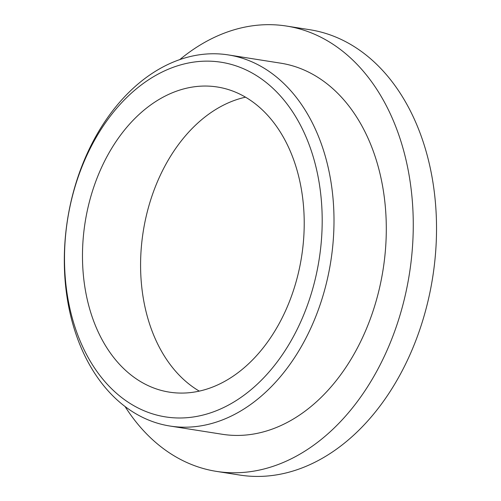 <?xml version="1.0" encoding="UTF-8"?>
<svg xmlns="http://www.w3.org/2000/svg" width="501" height="501" viewBox="0 0 501 501"><rect width="100%" height="100%" fill="white"/><g stroke="black" fill="none" stroke-linecap="round" stroke-linejoin="round"><path stroke-width="0.75" d="M235.119 65.575A179.49 127.36 98.9 0 1 315.261 279.019A179.49 127.36 98.9 0 1 151.578 413.557A179.49 127.36 -81.1 0 1 71.436 200.112A179.49 127.36 -81.1 0 1 235.119 65.575M242.872 58.398A187.837 133.285 98.9 0 1 328.982 271.542A187.837 133.285 98.9 0 1 169.939 426.032A187.837 133.285 98.9 0 1 155.442 422.562A187.837 133.285 98.9 0 1 69.332 209.424A187.837 133.285 98.9 0 1 228.381 54.928A187.837 133.285 98.9 0 1 242.872 58.398M157.402 389.277A154.446 109.587 -81.1 0 0 169.319 392.126A154.446 109.587 -81.1 0 0 300.093 265.104A154.446 109.587 -81.1 0 0 229.289 89.854A154.446 109.587 -81.1 0 0 217.371 87.005A154.446 109.587 -81.1 0 0 86.604 214.027A154.446 109.587 -81.1 0 0 157.402 389.277M169.939 426.032L222.237 434.267A187.837 133.285 -81.1 0 0 381.28 279.777A187.837 133.285 -81.1 0 0 295.17 66.633A187.837 133.285 -81.1 0 0 280.679 63.17L228.381 54.928M245.546 97.175A154.446 109.587 -81.1 0 0 143.205 231.669A154.446 109.587 -81.1 0 0 199.26 391.106M125.075 406.562A225.406 159.938 -81.1 0 0 198.997 467.214A225.406 159.938 -81.1 0 0 216.394 471.378A225.406 159.938 -81.1 0 0 407.244 285.99A225.406 159.938 -81.1 0 0 303.913 30.217A225.406 159.938 -81.1 0 0 286.522 26.058A225.406 159.938 -81.1 0 0 179.702 59.669M286.522 26.058L309.762 29.716A225.406 159.938 98.9 0 1 327.159 33.88A225.406 159.938 98.9 0 1 436.271 241.238A225.406 159.938 98.9 0 1 425.03 312.637A225.406 159.938 98.9 0 1 239.635 475.036L216.394 471.378M436.271 241.238C435.25 265.467 431.505 289.265 425.03 312.637"/></g></svg>
